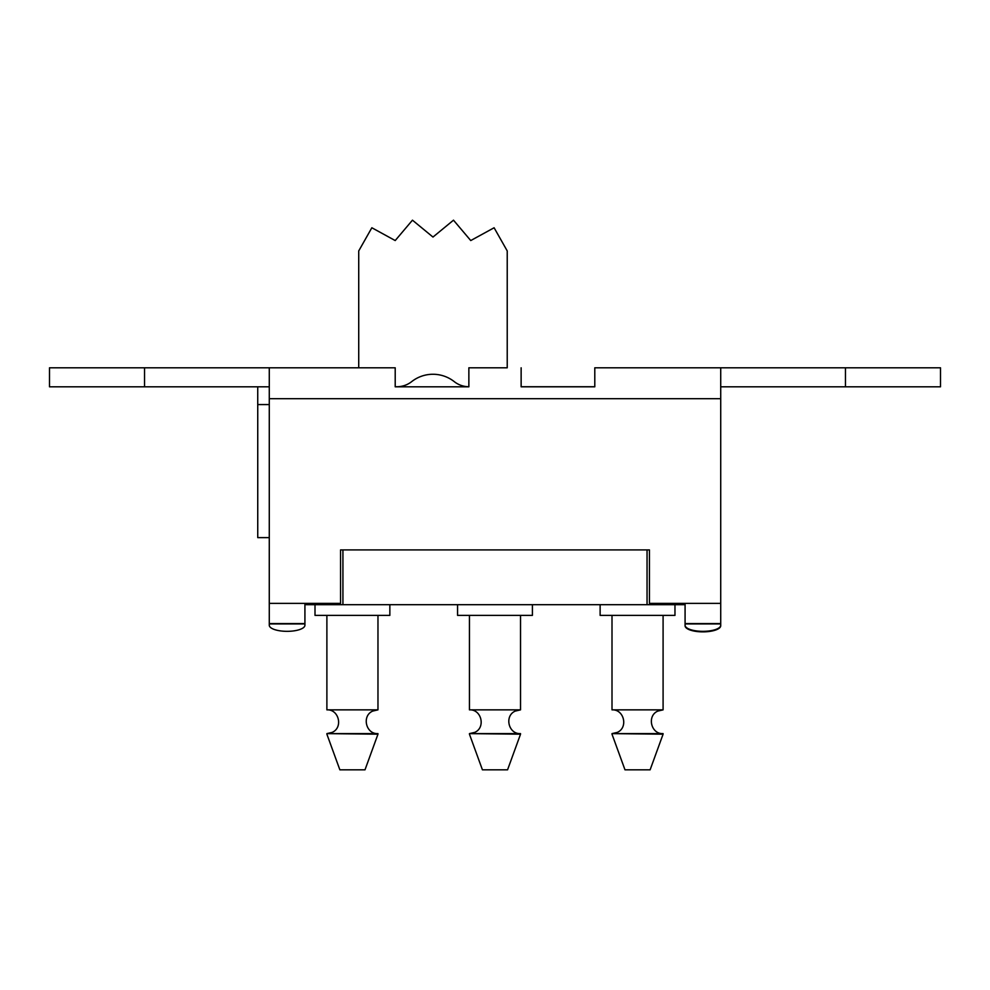 <?xml version="1.0" encoding="UTF-8"?>
<svg xmlns="http://www.w3.org/2000/svg" width="990" height="990" viewBox="0 0 990 990"><rect width="100%" height="100%" fill="white"/><g stroke="black" fill="none" stroke-linecap="round" stroke-linejoin="round"><path stroke-width="1.49" d="M468.864 386.743A23.76 23.76 0 0 1 454.274 381.645A34.452 34.452 0 0 0 411.654 381.645A23.76 23.76 0 0 1 396.953 386.743L395.208 386.743M594.792 386.743L521.136 386.743M257.734 386.805L257.734 404.564L269.28 404.564M507.226 367.797L468.864 367.797L468.864 386.805L395.208 386.805L395.208 367.797L269.28 367.797L358.726 367.797L358.726 250.94L371.844 227.762L395.208 240.558L412.459 220.176L432.976 237.056L453.494 220.176L470.745 240.558L494.109 227.762L507.226 250.94L507.226 367.797M594.792 367.797L720.72 367.797L594.792 367.797L594.792 386.805L521.136 386.805L521.136 367.797M269.28 625.247A17.82 6.101 0 0 0 287.1 631.335A17.82 6.101 0 0 0 304.92 625.247L304.92 623.923L269.28 623.923L269.28 625.247L269.28 367.797L49.5 367.797L49.5 386.805L269.28 386.805M940.5 367.797L845.46 367.797L845.46 386.805L940.5 386.805L940.5 367.797L940.5 386.805M845.46 386.805L720.72 386.805M342.924 549.908L342.924 604.692L304.92 604.692M269.268 548.856L269.268 604.692M685.08 604.692L647.052 604.692L647.052 549.908M647.052 604.692L342.924 604.692M326.886 734.184L339.867 769.824L365.001 769.824L377.97 734.184L326.886 733.615L377.97 733.615C365.867 734.32 361.536 715.832 372.71 711.092L377.97 709.855L326.886 709.855L326.886 615.384M315.006 604.692L315.006 615.384L389.85 615.384L389.85 604.692M612.006 734.184L624.987 769.824L650.121 769.824L663.09 734.184L612.006 733.615L663.09 733.615C650.987 734.32 646.656 715.832 657.83 711.092L663.09 709.855L612.006 709.855L612.006 615.384M600.126 604.692L600.126 615.384L674.97 615.384L674.97 604.692M304.92 623.923L304.92 603.368L340.56 603.368L340.56 549.908L649.44 549.908L649.44 603.368L685.08 603.368L685.08 625.779A17.82 6.101 0 0 0 702.9 631.868A17.82 6.101 0 0 0 720.72 625.779L720.72 367.797L845.46 367.797M720.72 625.247A17.82 6.101 0 0 1 702.9 631.335A17.82 6.101 0 0 1 685.08 625.247L685.08 623.923L720.72 623.923L720.72 625.247M304.92 623.564L269.28 623.564L304.92 623.564M720.72 623.564L685.08 623.564L720.72 623.564M469.446 734.184L482.427 769.824L507.561 769.824L520.53 734.184L469.446 733.615L520.53 733.615C508.427 734.32 504.096 715.832 515.27 711.092L520.53 709.855L469.446 709.855L469.446 615.384M457.566 604.692L457.566 615.384L532.41 615.384L532.41 604.692M269.28 537.62L257.747 537.62L257.747 404.564M144.54 386.805L144.54 367.797M304.92 603.368L269.28 603.368M720.72 603.368L685.08 603.368M720.72 398.685L269.28 398.685M326.886 709.855C339.001 709.162 343.32 727.65 332.157 732.39L326.886 733.615M377.97 615.384L377.97 709.855M612.006 709.855C624.121 709.162 628.44 727.65 617.277 732.39L612.006 733.615M663.09 615.384L663.09 709.855M469.446 709.855C481.561 709.162 485.88 727.65 474.717 732.39L469.446 733.615M520.53 615.384L520.53 709.855"/></g></svg>
